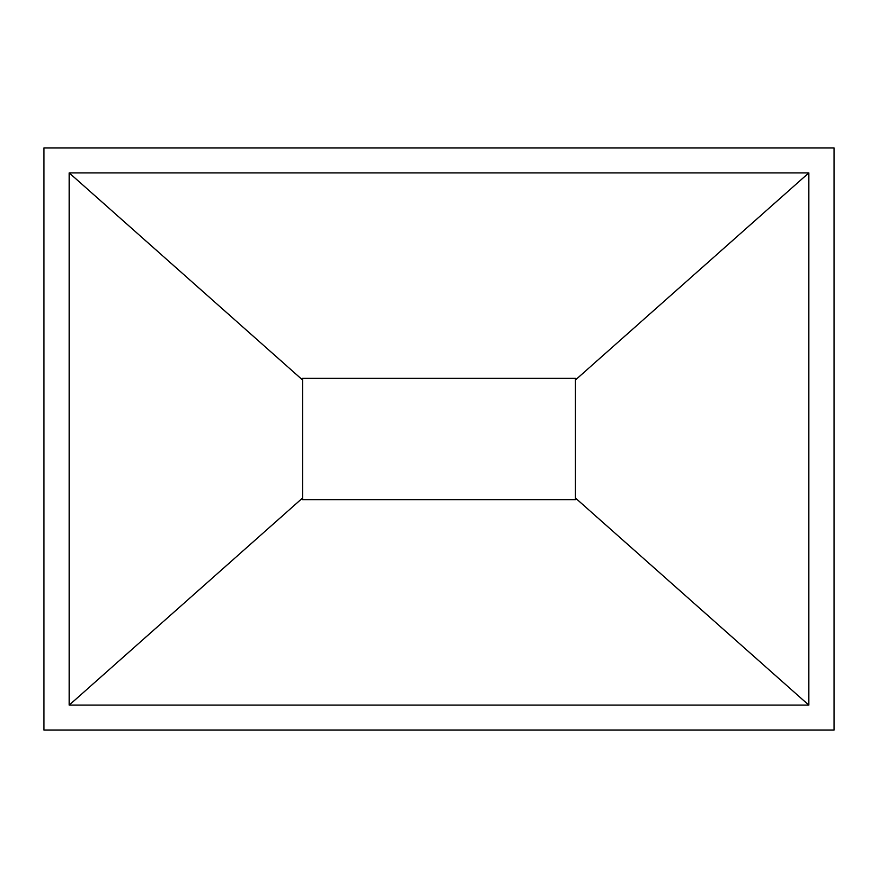 <?xml version="1.0" encoding="UTF-8"?>
<svg xmlns="http://www.w3.org/2000/svg" width="878" height="878" viewBox="0 0 878 878"><rect width="100%" height="100%" fill="white"/><g stroke="black" fill="none" stroke-linecap="round" stroke-linejoin="round"><path stroke-width="1.32" d="M575.452 499.648L302.548 499.648L575.452 499.648L575.452 498.035L808.792 705.089L69.208 705.089L69.208 172.911L808.792 172.911L808.792 705.089M302.548 378.352L575.452 378.352L302.548 378.352L302.548 379.965L69.208 172.911M834.1 147.921L43.9 147.921L43.9 730.079L834.1 730.079L834.1 147.921M69.208 705.089L302.548 498.035L302.548 499.648M808.792 172.911L575.452 379.965L575.452 498.035M575.452 378.352L575.452 379.965M302.548 498.035L302.548 379.965"/></g></svg>
